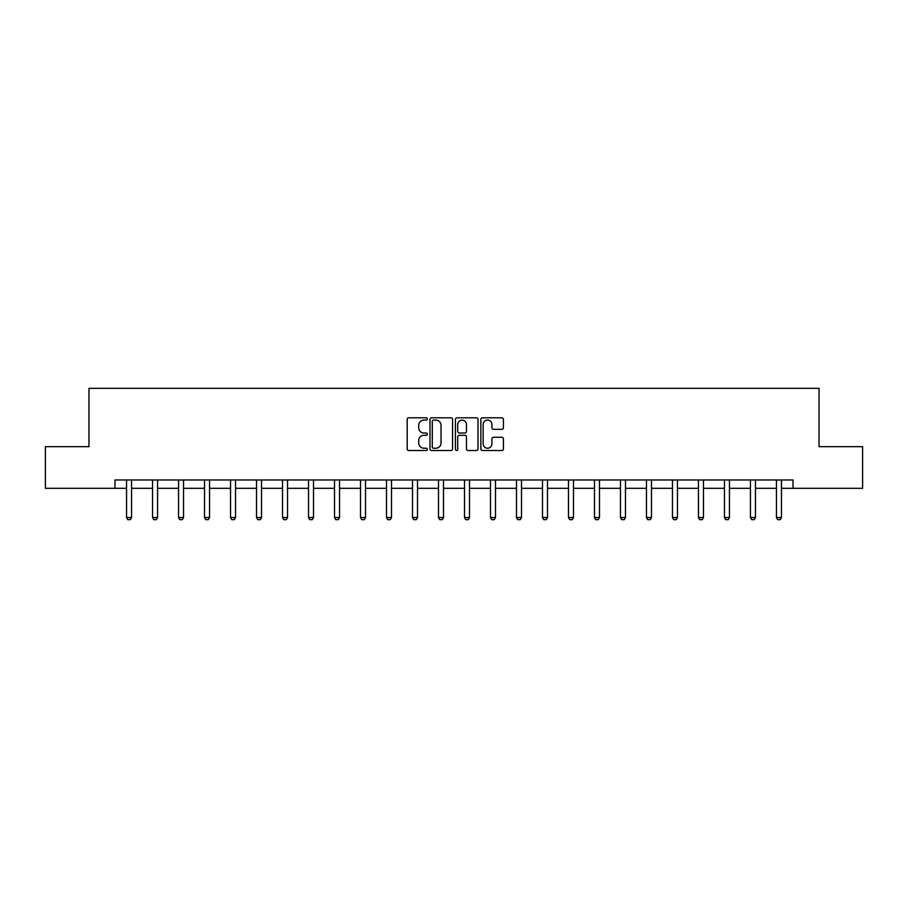 <?xml version="1.0" encoding="UTF-8"?>
<svg xmlns="http://www.w3.org/2000/svg" width="908" height="908" viewBox="0 0 908 908"><rect width="100%" height="100%" fill="white"/><g stroke="black" fill="none" stroke-linecap="round" stroke-linejoin="round"><path stroke-width="1.36" d="M427.339 418.94A1.146 1.146 0 0 0 426.192 417.794L408.816 417.794A1.634 1.634 0 0 0 407.181 419.428L407.181 448.87A1.634 1.634 0 0 0 408.816 450.516L426.192 450.516A1.146 1.146 0 0 0 427.339 449.369A1.146 1.146 0 0 0 426.192 448.223L423.945 448.223A5.232 5.232 0 0 1 418.713 442.99L418.713 440.528A5.232 5.232 0 0 1 423.945 435.295L426.192 435.295A1.146 1.146 0 0 0 427.339 434.149A1.146 1.146 0 0 0 426.192 433.014L423.945 433.014A5.232 5.232 0 0 1 418.713 427.77L418.713 425.319A5.232 5.232 0 0 1 423.945 420.086L426.192 420.086A1.146 1.146 0 0 0 427.339 418.94M501.806 429.325A1.634 1.634 0 0 0 503.441 427.691L503.441 419.428A1.634 1.634 0 0 0 501.806 417.794L482.5 417.794A1.634 1.634 0 0 0 480.865 419.428L480.865 448.87A1.634 1.634 0 0 0 482.5 450.516L501.806 450.516A1.634 1.634 0 0 0 503.441 448.87L503.441 438.893A1.634 1.634 0 0 0 501.806 437.259L493.543 437.259A1.634 1.634 0 0 0 491.909 438.893L491.909 443.842A4.381 4.381 0 0 1 487.528 448.223A4.381 4.381 0 0 1 483.158 443.842L483.158 424.467A4.381 4.381 0 0 1 487.528 420.086A4.381 4.381 0 0 1 491.909 424.467L491.909 427.691A1.634 1.634 0 0 0 493.543 429.325L501.806 429.325M114.975 488.311L45.4 488.311L45.4 446.657L88.973 446.657L88.973 388.329L819.027 388.329L819.027 446.657L862.6 446.657L862.6 488.311L793.025 488.311L793.025 479.98L114.975 479.98L114.975 488.311L126.552 488.311M452.57 419.428A1.634 1.634 0 0 0 450.935 417.794L431.629 417.794A1.634 1.634 0 0 0 429.995 419.428L429.995 448.87A1.634 1.634 0 0 0 431.629 450.516L450.935 450.516A1.634 1.634 0 0 0 452.57 448.87L452.57 419.428M457.065 417.794L476.371 417.794A1.634 1.634 0 0 1 478.005 419.428L478.005 448.87A1.634 1.634 0 0 1 476.371 450.516L468.108 450.516A1.634 1.634 0 0 1 466.474 448.87L466.474 436.93A1.634 1.634 0 0 0 464.839 435.295L459.357 435.295A1.634 1.634 0 0 0 457.723 436.93L457.723 449.369A1.146 1.146 0 0 1 456.576 450.516A1.146 1.146 0 0 1 455.43 449.369L455.43 419.428A1.634 1.634 0 0 1 457.065 417.794M131.558 488.311L152.544 488.311M157.549 488.311L178.547 488.311M183.541 488.311L204.538 488.311M209.544 488.311L230.541 488.311M235.535 488.311L256.533 488.311M261.527 488.311L282.524 488.311M287.53 488.311L308.527 488.311M313.521 488.311L334.519 488.311M339.524 488.311L360.51 488.311M365.515 488.311L386.513 488.311M391.507 488.311L412.504 488.311M417.51 488.311L438.507 488.311M443.501 488.311L464.499 488.311M469.493 488.311L490.49 488.311M495.496 488.311L516.493 488.311M521.487 488.311L542.485 488.311M547.49 488.311L568.476 488.311M573.481 488.311L594.479 488.311M599.473 488.311L620.47 488.311M625.476 488.311L646.473 488.311M651.467 488.311L672.465 488.311M677.459 488.311L698.456 488.311M703.462 488.311L724.459 488.311M729.453 488.311L750.451 488.311M755.456 488.311L776.442 488.311M781.447 488.311L793.025 488.311M433.434 420.086A1.146 1.146 0 0 0 432.287 421.233L432.287 447.076A1.146 1.146 0 0 0 433.434 448.223L435.806 448.223A5.232 5.232 0 0 0 441.038 442.99L441.038 425.319A5.232 5.232 0 0 0 435.806 420.086L433.434 420.086M466.474 424.547A4.381 4.381 0 0 0 462.093 420.166A4.381 4.381 0 0 0 457.723 424.547L457.723 431.368A1.634 1.634 0 0 0 459.357 433.014L464.839 433.014A1.634 1.634 0 0 0 466.474 431.368L466.474 424.547M131.751 479.98L131.626 480.343A1.668 1.668 0 0 0 131.558 480.843L131.558 517.503L130.298 519.671L127.801 519.671L126.552 517.503L126.552 480.843A1.668 1.668 0 0 0 126.473 480.343L126.36 479.98M126.552 517.503L131.558 517.503M157.742 479.98L157.629 480.343A1.668 1.668 0 0 0 157.549 480.843L157.549 517.503L156.301 519.671L153.804 519.671L152.544 517.503L152.544 480.843A1.668 1.668 0 0 0 152.476 480.343L152.351 479.98M152.544 517.503L157.549 517.503M183.734 479.98L183.62 480.343A1.668 1.668 0 0 0 183.541 480.843L183.541 517.503L182.292 519.671L179.795 519.671L178.547 517.503L178.547 480.843A1.668 1.668 0 0 0 178.467 480.343L178.354 479.98M178.547 517.503L183.541 517.503M209.737 479.98L209.623 480.343A1.668 1.668 0 0 0 209.544 480.843L209.544 517.503L208.295 519.671L205.787 519.671L204.538 517.503L204.538 480.843A1.668 1.668 0 0 0 204.459 480.343L204.345 479.98M204.538 517.503L209.544 517.503M235.728 479.98L235.615 480.343A1.668 1.668 0 0 0 235.535 480.843L235.535 517.503L234.287 519.671L231.79 519.671L230.541 517.503L230.541 480.843A1.668 1.668 0 0 0 230.462 480.343L230.348 479.98M230.541 517.503L235.535 517.503M261.72 479.98L261.606 480.343A1.668 1.668 0 0 0 261.527 480.843L261.527 517.503L260.278 519.671L257.781 519.671L256.533 517.503L256.533 480.843A1.668 1.668 0 0 0 256.453 480.343L256.34 479.98M256.533 517.503L261.527 517.503M287.723 479.98L287.609 480.343A1.668 1.668 0 0 0 287.53 480.843L287.53 517.503L286.281 519.671L283.773 519.671L282.524 517.503L282.524 480.843A1.668 1.668 0 0 0 282.445 480.343L282.331 479.98M282.524 517.503L287.53 517.503M313.714 479.98L313.601 480.343A1.668 1.668 0 0 0 313.521 480.843L313.521 517.503L312.273 519.671L309.776 519.671L308.527 517.503L308.527 480.843A1.668 1.668 0 0 0 308.448 480.343L308.334 479.98M308.527 517.503L313.521 517.503M339.717 479.98L339.592 480.343A1.668 1.668 0 0 0 339.524 480.843L339.524 517.503L338.264 519.671L335.767 519.671L334.519 517.503L334.519 480.843A1.668 1.668 0 0 0 334.439 480.343L334.326 479.98M334.519 517.503L339.524 517.503M365.708 479.98L365.595 480.343A1.668 1.668 0 0 0 365.515 480.843L365.515 517.503L364.267 519.671L361.77 519.671L360.51 517.503L360.51 480.843A1.668 1.668 0 0 0 360.442 480.343L360.317 479.98M360.51 517.503L365.515 517.503M391.7 479.98L391.586 480.343A1.668 1.668 0 0 0 391.507 480.843L391.507 517.503L390.258 519.671L387.761 519.671L386.513 517.503L386.513 480.843A1.668 1.668 0 0 0 386.433 480.343L386.32 479.98M386.513 517.503L391.507 517.503M417.703 479.98L417.589 480.343A1.668 1.668 0 0 0 417.51 480.843L417.51 517.503L416.261 519.671L413.753 519.671L412.504 517.503L412.504 480.843A1.668 1.668 0 0 0 412.425 480.343L412.311 479.98M412.504 517.503L417.51 517.503M443.694 479.98L443.581 480.343A1.668 1.668 0 0 0 443.501 480.843L443.501 517.503L442.253 519.671L439.756 519.671L438.507 517.503L438.507 480.843A1.668 1.668 0 0 0 438.428 480.343L438.314 479.98M438.507 517.503L443.501 517.503M469.686 479.98L469.572 480.343A1.668 1.668 0 0 0 469.493 480.843L469.493 517.503L468.244 519.671L465.747 519.671L464.499 517.503L464.499 480.843A1.668 1.668 0 0 0 464.419 480.343L464.306 479.98M464.499 517.503L469.493 517.503M495.689 479.98L495.575 480.343A1.668 1.668 0 0 0 495.496 480.843L495.496 517.503L494.247 519.671L491.739 519.671L490.49 517.503L490.49 480.843A1.668 1.668 0 0 0 490.411 480.343L490.297 479.98M490.49 517.503L495.496 517.503M521.68 479.98L521.567 480.343A1.668 1.668 0 0 0 521.487 480.843L521.487 517.503L520.239 519.671L517.742 519.671L516.493 517.503L516.493 480.843A1.668 1.668 0 0 0 516.414 480.343L516.3 479.98M516.493 517.503L521.487 517.503M547.683 479.98L547.558 480.343A1.668 1.668 0 0 0 547.49 480.843L547.49 517.503L546.23 519.671L543.733 519.671L542.485 517.503L542.485 480.843A1.668 1.668 0 0 0 542.405 480.343L542.292 479.98M542.485 517.503L547.49 517.503M573.674 479.98L573.561 480.343A1.668 1.668 0 0 0 573.481 480.843L573.481 517.503L572.233 519.671L569.736 519.671L568.476 517.503L568.476 480.843A1.668 1.668 0 0 0 568.408 480.343L568.283 479.98M568.476 517.503L573.481 517.503M599.666 479.98L599.552 480.343A1.668 1.668 0 0 0 599.473 480.843L599.473 517.503L598.224 519.671L595.727 519.671L594.479 517.503L594.479 480.843A1.668 1.668 0 0 0 594.4 480.343L594.286 479.98M594.479 517.503L599.473 517.503M625.669 479.98L625.555 480.343A1.668 1.668 0 0 0 625.476 480.843L625.476 517.503L624.227 519.671L621.719 519.671L620.47 517.503L620.47 480.843A1.668 1.668 0 0 0 620.391 480.343L620.278 479.98M620.47 517.503L625.476 517.503M651.66 479.98L651.547 480.343A1.668 1.668 0 0 0 651.467 480.843L651.467 517.503L650.219 519.671L647.722 519.671L646.473 517.503L646.473 480.843A1.668 1.668 0 0 0 646.394 480.343L646.28 479.98M646.473 517.503L651.467 517.503M677.652 479.98L677.538 480.343A1.668 1.668 0 0 0 677.459 480.843L677.459 517.503L676.21 519.671L673.713 519.671L672.465 517.503L672.465 480.843A1.668 1.668 0 0 0 672.385 480.343L672.272 479.98M672.465 517.503L677.459 517.503M703.655 479.98L703.541 480.343A1.668 1.668 0 0 0 703.462 480.843L703.462 517.503L702.213 519.671L699.705 519.671L698.456 517.503L698.456 480.843A1.668 1.668 0 0 0 698.377 480.343L698.263 479.98M698.456 517.503L703.462 517.503M729.646 479.98L729.533 480.343A1.668 1.668 0 0 0 729.453 480.843L729.453 517.503L728.205 519.671L725.708 519.671L724.459 517.503L724.459 480.843A1.668 1.668 0 0 0 724.38 480.343L724.266 479.98M724.459 517.503L729.453 517.503M755.649 479.98L755.524 480.343A1.668 1.668 0 0 0 755.456 480.843L755.456 517.503L754.196 519.671L751.699 519.671L750.451 517.503L750.451 480.843A1.668 1.668 0 0 0 750.371 480.343L750.258 479.98M750.451 517.503L755.456 517.503M781.64 479.98L781.527 480.343A1.668 1.668 0 0 0 781.447 480.843L781.447 517.503L780.199 519.671L777.702 519.671L776.442 517.503L776.442 480.843A1.668 1.668 0 0 0 776.374 480.343L776.249 479.98M776.442 517.503L781.447 517.503"/></g></svg>
